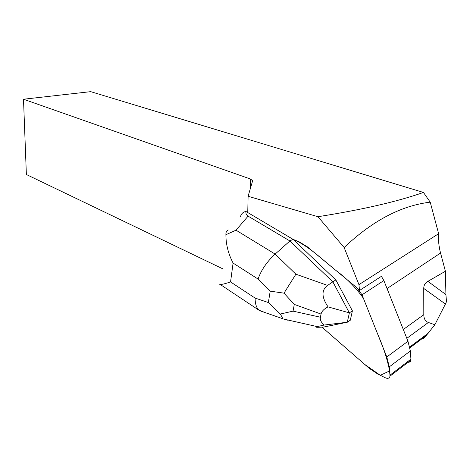 <?xml version="1.0" encoding="UTF-8"?>
<svg xmlns="http://www.w3.org/2000/svg" width="470" height="470" viewBox="0 0 470 470"><rect width="100%" height="100%" fill="white"/><g stroke="black" fill="none" stroke-linecap="round" stroke-linejoin="round"><path stroke-width="0.7" d="M422.953 338.012C421.467 340.21 424.786 337.431 426.231 335.551L434.844 324.747L428.376 322.467C425.362 321.374 423.84 318.778 423.805 314.665L423.746 288.433C423.758 285.308 425.139 282.946 427.882 281.354L445.407 271.243L440.555 253.036C438.827 246.515 438.187 240.07 438.633 233.702L358.945 284.632L359.515 290.472L381.417 276.325L383.867 280.555L407.978 341.267L410.345 350.978L410.991 360.073C410.651 361.595 409.687 362.329 408.101 362.282M359.515 290.472L356.877 287.752L307.368 246.832L299.284 241.897L293.074 239.359C308.091 245.499 321.88 259.199 336.538 270.943C346.889 278.54 355.843 287.646 363.386 298.256L377.968 334.81C383.344 347.007 387.239 359.051 389.648 370.936L380.283 375.289L364.779 364.462L321.979 327.155L369.126 368.245L377.762 374.049L385.529 377.868C387.938 378.838 389.436 378.262 390.012 376.141L389.272 366.882L386.804 356.965L362.012 294.819L356.877 287.752L307.368 246.832L299.284 241.897L293.074 239.359L245.951 211.488C245.657 213.539 246.368 215.096 248.095 216.147L236.022 230.183L275.132 254.088C266.86 261.784 261.173 270.109 258.065 279.057L233.091 263.071C228.291 253.794 225.9 244.335 225.905 234.712C225.712 232.474 226.517 230.905 228.32 230.006M438.633 233.702L430.22 202.165L423.452 192.447C397.297 201.642 362.135 209.732 317.961 216.717L248.095 196.272L252.637 180.797L250.686 179.094L23.5 99.229L90.687 91.65L423.452 192.447M427.882 281.354L445.918 294.572L445.407 271.243M445.918 294.572L446.5 301.675L445.425 304.025L423.746 288.433M358.945 284.632L344.146 247.525L317.961 216.717M248.095 196.272L247.755 212.552M430.22 202.165C401.127 205.631 372.434 220.753 344.146 247.525M434.844 324.747L445.425 304.025M223.291 269.075L26.373 174.511L23.5 99.229M347.324 322.226L324.288 325.04L317.109 326.597C315.27 327.161 315.916 327.379 319.065 327.261L323.442 327.096L347.324 322.226L350.285 320.24L352.406 310.84L335.85 279.955L293.074 239.359M240.364 216.929C241.327 213.691 243.19 211.882 245.951 211.488M335.85 279.955L332.831 281.824L289.92 240.969L248.095 216.147M292.992 239.283L289.92 240.969L275.132 254.088L295.889 274.192L283.998 293.168L294.291 304.401L293.057 311.14L280.361 314.031L282.975 318.895M349.386 312.867L332.831 281.824L327.608 285.413C321.345 290.008 321.492 297.163 328.06 306.887L349.386 312.867L347.289 322.226M352.406 310.84L349.433 312.809M324.288 325.04C321.186 322.52 319.894 319.917 320.411 317.221L321.057 314.066C321.627 311.363 323.959 308.966 328.06 306.887M219.59 284.233L220.183 284.45C221.875 284.544 225.33 283.704 230.547 281.93L255.128 298.086C255.081 303.497 256.309 307.509 258.823 310.124L264.998 312.544M225.905 234.712L236.022 230.183M280.361 314.031L268.346 302.539L270.215 291.142L283.998 293.168M390.035 375.113L411.027 359.062M410.345 350.978L389.272 366.882M383.867 280.555L362.012 294.819M386.804 356.965L407.978 341.267M409.746 347.024L428.293 333.118M406.82 338.347L428.376 322.467M403.307 329.499L423.805 314.665M387.045 288.562L440.555 253.036M250.351 188.576L250.686 179.094M270.215 291.142L258.065 279.057M233.091 263.071L230.547 281.93M255.128 298.086L268.346 302.539M287.599 320.164L285.789 319.529M295.889 274.192L327.608 285.413M321.057 314.066L294.291 304.401M293.057 311.14L320.411 317.221M410.991 360.073L390.012 376.141M409.905 347.806L426.231 335.551M258.823 310.124L220.213 284.45M282.658 318.689L259.287 310.558M283.181 318.942L317.109 326.597"/></g></svg>
